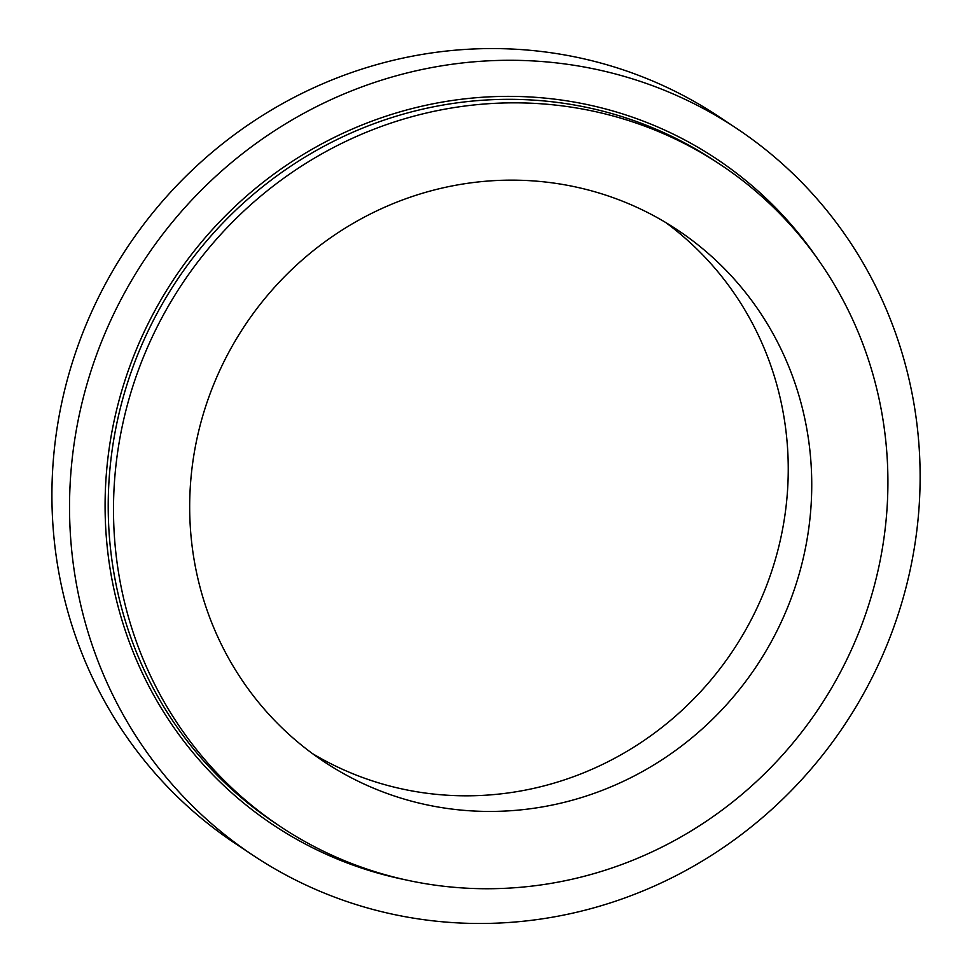 <?xml version="1.0" encoding="UTF-8"?>
<svg xmlns="http://www.w3.org/2000/svg" width="972" height="972" viewBox="0 0 972 972"><rect width="100%" height="100%" fill="white"/><g stroke="black" fill="none" stroke-linecap="round" stroke-linejoin="round"><path stroke-width="1.46" d="M253.17 855.409L235.552 843.696A436.525 420.244 -56.4 0 1 56.449 557.952A436.525 420.244 -56.4 0 1 252.635 121.865A436.525 420.244 -56.4 0 1 718.879 116.64L736.497 128.353A436.525 420.244 -56.4 0 1 844.802 724.529A436.525 420.244 -56.4 0 1 253.17 855.409A436.525 420.244 -56.4 0 1 74.066 569.665A436.525 420.244 -56.4 0 1 270.265 133.577A436.525 420.244 -56.4 0 1 736.497 128.353M117.624 566.603A397.439 382.603 -56.4 0 1 296.241 169.565A397.439 382.603 -56.4 0 1 720.726 164.815A397.439 382.603 -56.4 0 1 819.335 707.604A397.439 382.603 -56.4 0 1 280.689 826.759A397.439 382.603 -56.4 0 1 117.624 566.603M192.991 552.667A319.253 307.334 -56.4 0 1 336.47 233.742A319.253 307.334 -56.4 0 1 677.448 229.927A319.253 307.334 -56.4 0 1 756.653 665.942A319.253 307.334 -56.4 0 1 323.968 761.647A319.253 307.334 -56.4 0 1 192.991 552.667M665.516 222.394A319.253 307.334 -56.4 0 1 733.155 650.317A319.253 307.334 -56.4 0 1 312.413 753.567M280.689 826.759L275.392 823.248A397.439 382.603 -56.4 0 1 112.339 563.092A397.439 382.603 -56.4 0 1 290.956 166.054A397.439 382.603 -56.4 0 1 715.441 161.303L720.726 164.815M405.203 879.757A400.039 385.119 -56.4 0 1 109.241 563.165A400.039 385.119 -56.4 0 1 353.844 128.389A400.039 385.119 -56.4 0 1 817.792 259.123"/></g></svg>
